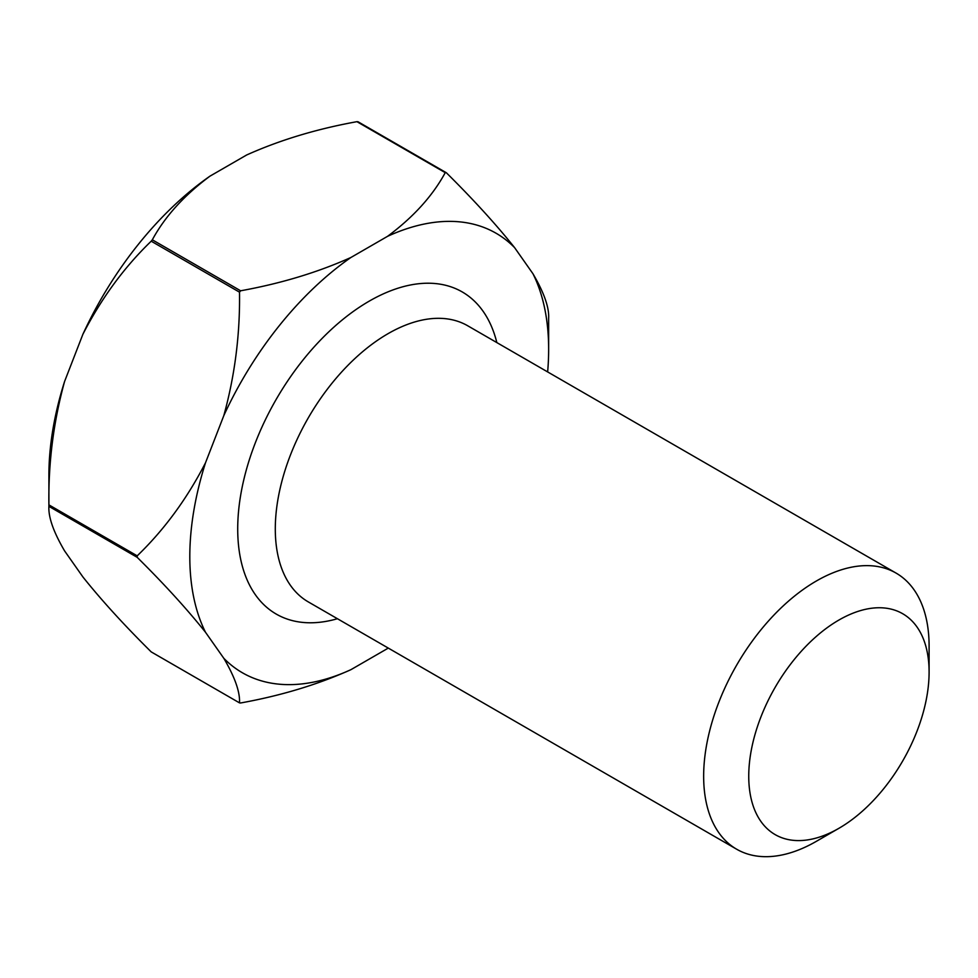 <?xml version="1.0" encoding="UTF-8"?>
<svg xmlns="http://www.w3.org/2000/svg" width="978" height="978" viewBox="0 0 978 978"><rect width="100%" height="100%" fill="white"/><g stroke="black" fill="none" stroke-linecap="round" stroke-linejoin="round"><path stroke-width="1.47" d="M838.916 620.04A127.531 73.631 120 0 0 748.745 776.239A127.531 73.631 120 0 0 838.916 828.305L816.373 841.325A159.414 92.042 -60 0 1 736.666 849.222A159.414 92.042 -60 0 1 712.228 721.483A159.414 92.042 -60 0 1 816.373 580.993A159.414 92.042 -60 0 1 896.08 573.096A159.414 92.042 -60 0 1 929.1 646.079L929.1 672.106A127.531 73.631 120 0 0 838.916 620.04M547.643 371.933A253.742 146.492 120 0 0 548.646 349.415A253.742 146.492 120 0 0 532.961 273.754L514.636 247.678A253.742 146.492 120 0 0 387.569 236.321L350.894 257.495A253.742 146.492 120 0 0 223.828 415.564L205.49 462.826A253.742 146.492 120 0 0 205.49 632.253L223.828 658.328A253.742 146.492 120 0 0 350.894 669.685C317.63 684.612 280.869 695.713 240.625 702.974A290.943 167.971 -60 0 1 239.512 702.876L151.211 651.898C124.169 625.113 101.406 600.15 82.922 576.983L64.585 550.895C53.521 532.02 48.289 517.166 48.9 506.347L137.201 557.338A290.943 167.971 -60 0 1 137.201 555.846L48.9 504.868A290.943 167.971 120 0 0 48.9 505.614A290.943 167.971 120 0 0 48.9 506.347M532.961 273.754C544.025 292.63 549.257 307.483 548.646 318.302A290.943 167.971 -60 0 1 548.646 319.048L548.646 349.415M445.234 172.654A290.943 167.971 -60 0 1 446.347 172.751L358.046 121.773A290.943 167.971 120 0 0 356.933 121.675L445.234 172.654C432.643 195.893 413.413 217.116 387.569 236.321M239.512 292.165A290.943 167.971 -60 0 1 240.625 290.784L152.323 239.806A290.943 167.971 120 0 0 151.211 241.187L239.512 292.165C240.111 334.207 234.891 375.344 223.828 415.564M48.9 505.614L48.9 475.235A253.742 146.492 -60 0 1 64.585 381.469L82.922 334.219A253.742 146.492 -60 0 1 209.989 176.138L246.664 154.976C279.965 140.037 316.725 128.949 356.933 121.675M350.894 669.685L387.569 648.512A253.742 146.492 120 0 0 388.229 648.047M48.9 504.868C48.289 462.826 53.521 421.701 64.585 381.469M152.323 239.806C164.915 216.566 184.133 195.343 209.989 176.138M82.922 334.219C101.406 298.278 124.169 267.275 151.211 241.187M137.201 557.338C164.243 584.111 187.006 609.086 205.49 632.253M205.49 462.826C187.006 498.768 164.243 529.77 137.201 555.846M223.828 658.328C234.891 677.216 240.111 692.057 239.512 702.876M514.636 247.678C496.152 224.512 473.389 199.536 446.347 172.751M350.894 257.495C317.581 272.422 280.833 283.522 240.625 290.784M816.373 841.325L838.916 828.305A127.531 73.631 120 0 0 929.1 672.106M337.422 618.719A185.991 107.384 -60 0 1 238.693 509.868A185.991 107.384 -60 0 1 369.232 301.138A185.991 107.384 -60 0 1 496.836 342.593M896.08 573.096L467.728 325.784A159.414 92.042 120 0 0 388.021 333.681A159.414 92.042 120 0 0 283.877 474.171A159.414 92.042 120 0 0 308.302 601.91L736.666 849.222"/></g></svg>
